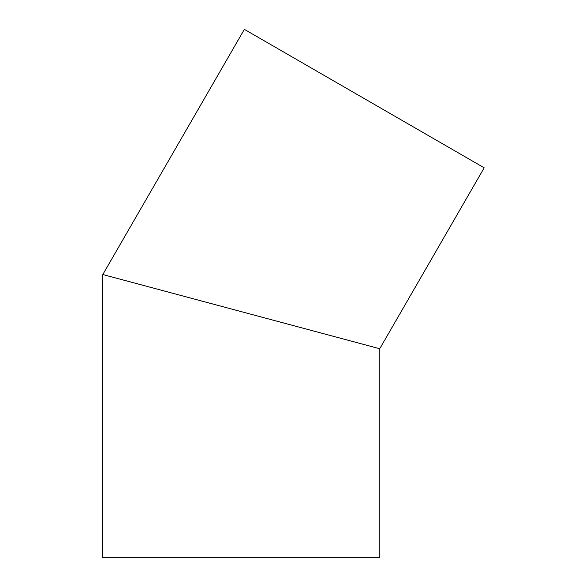 <?xml version="1.0" encoding="UTF-8"?>
<svg xmlns="http://www.w3.org/2000/svg" width="587" height="587" viewBox="0 0 587 587"><rect width="100%" height="100%" fill="white"/><g stroke="black" fill="none" stroke-linecap="round" stroke-linejoin="round"><path stroke-width="0.88" d="M119.3 278.957L241.272 311.638L102.813 274.533L244.368 29.35L484.187 167.809L379.73 348.737L241.272 311.638M102.813 274.533L102.813 557.65L379.73 557.65L379.73 348.737"/></g></svg>
